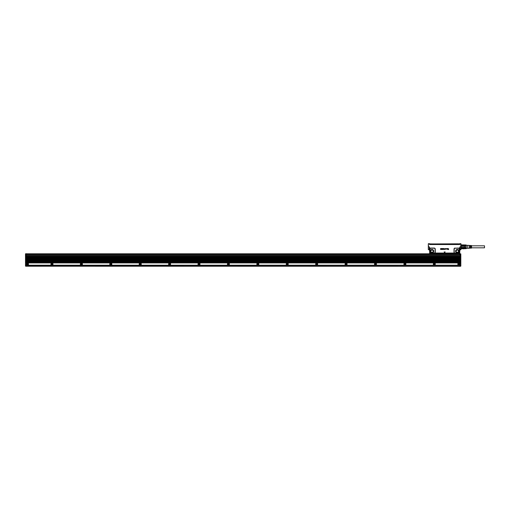 <?xml version="1.0" encoding="UTF-8"?>
<svg xmlns="http://www.w3.org/2000/svg" width="510" height="510" viewBox="0 0 510 510"><rect width="100%" height="100%" fill="white"/><g stroke="black" fill="none" stroke-linecap="round" stroke-linejoin="round"><path stroke-width="0.76" d="M428.317 243.761L429.292 243.678L428.317 243.723L428.317 249.588M428.317 243.723L428.438 246.821L429.261 246.821L429.771 253.381M429.292 243.678L429.611 244.519L459.676 244.519L459.924 243.678M429.254 248L429.235 249.027M430.083 249.027L429.535 249.001L429.261 246.821L430.07 248.542L430.128 252.852A1.065 1.065 0 0 0 430.312 253.043L434.864 253.036A1.065 1.065 0 0 0 435.266 252.208L435.266 249.116A1.065 1.065 0 0 0 434.201 248.051L430.969 248.051A1.065 1.065 0 0 0 430.07 248.542L430.083 252.208M464.202 248.07L466.197 248.07L466.197 248.676L464.202 248.676L464.202 245.036L460.97 244.972L460.734 243.678L460.849 246.821L460.033 246.821L459.217 248.542L459.752 249.001L459.79 250.002L460.849 249.702L460.912 248.95M444.612 252.807L444.178 251.87L444.612 252.801M445.115 251.87L444.675 252.807L445.109 251.876M448.634 248.855L447.997 248.587L448.634 248.855M448.615 249.218L448.201 249.014L448.647 249.345L448.284 249.632L447.927 249.352L448.284 249.632L448.621 249.212M448.029 249.345L448.545 249.307L447.997 248.587L448.545 249.307L448.029 249.345M447.206 249.224L446.715 249.02L447.213 249.218M446.715 248.568L446.715 249.02L446.715 248.568M446.836 248.568L446.868 249.186L446.836 248.568M446.983 249.224L447.193 248.568L447.149 249.148A0.587 0.587 0 0 1 447.149 249.148L446.983 249.224M447.315 248.568L447.34 249.186L447.315 248.568M447.774 248.568L447.735 249.333L447.774 248.568M447.595 249.307L447.225 249.224L447.595 249.307M445.963 249.084L445.963 248.67L445.963 249.084M445.663 249.033L445.676 248.568L445.663 249.033M445.772 248.568L445.772 249.282L445.772 248.568M445.204 249.224L445.198 248.67L445.198 249.218M445 249.224L445.109 248.708L445 249.224M444.541 249.199L444.051 248.65L444.796 248.803L444.051 248.65L444.548 249.192M444.223 248.861L444.765 249.243L444.408 249.511L444.765 249.243L444.229 248.861M443.305 248.848L443.745 249.014L443.107 248.784L443.509 248.504L443.107 248.784M443.949 249.001L443.827 248.638L443.496 249.511L443.949 249.001M442.38 248.542L442.909 248.542M443.113 248.574L442.725 249.492L443.107 248.574M442.533 249.473L442.208 248.523L442.533 249.473M442.374 248.548L442.909 248.548M442.1 248.561L441.411 248.561L442.1 248.561L442.062 249.486L442.1 248.561M442.062 249.492L441.896 248.689L442.062 249.492M441.328 248.561L440.583 248.561L441.322 248.561L441.29 249.492L441.322 248.561M441.29 249.498L440.602 249.46L441.29 249.498M441.125 249.122L440.64 249.078L441.125 249.122M441.125 248.695L440.621 248.689L441.118 248.689M429.611 244.519L429.363 243.678M429.299 244.213L429.42 243.678M459.79 250.002L459.778 253.075L459.752 249.001L460.033 246.821L460.084 249.702M430.969 253.202L435.317 253.33L434.756 252.903A0.886 0.886 0 0 0 435.087 252.208L435.087 249.116A0.886 0.886 0 0 0 434.201 248.23L430.969 248.23A0.886 0.886 0 0 0 430.223 248.638M436.636 253.674L435.317 253.33L455.086 253.202M455.086 248.23L458.324 248.051A1.065 1.065 0 0 1 459.217 248.542L459.07 248.638A0.886 0.886 0 0 0 458.324 248.23L455.086 248.23A0.886 0.886 0 0 0 454.2 249.116L454.2 252.208A0.886 0.886 0 0 0 454.537 252.903M460.97 243.767L460.97 249.588M460.734 243.678L459.994 243.678M459.841 243.729L459.701 244.411L429.611 244.411M452.816 253.387L459.166 253.336L459.185 248.925L459.338 252.208M435.317 253.381L434.501 253.043L434.577 253.381M434.112 253.374L429.509 253.075M434.756 252.903L430.969 253.087M430.644 253.024L430.108 252.412M432.818 249.67C430.332 249.613 429.783 250.62 431.173 252.679C433.028 253.062 433.819 252.316 433.545 250.442L432.818 249.67M434.533 253.024L434.112 253.158M454.754 253.024L458.324 253.087L459.204 252.208M458.114 249.67C455.628 249.613 455.079 250.62 456.469 252.679C458.962 252.737 459.51 251.736 458.114 249.67A1.696 1.696 0 0 0 455.8 250.359A1.696 1.696 0 0 0 456.475 252.667A1.696 1.696 0 0 0 458.783 251.991A1.696 1.696 0 0 0 458.107 249.683M459.778 253.075L458.974 253.043A1.065 1.065 0 0 0 459.166 252.852L459.025 252.75M442.776 248.912L442.642 249.256L442.776 248.912M429.496 244.233L459.79 244.233M429.796 253.374L433.736 253.368L429.796 253.374L429.496 250.002M436.643 253.374L452.65 253.674M436.668 253.591L441.131 253.674M441.169 253.368L452.644 253.374M458.866 252.903L455.086 253.087M459.178 252.412L459.21 249.027M458.324 253.087L458.643 253.024M459.618 244.105L459.108 244.411M459.108 244.264L429.783 244.411L459.108 244.284L459.555 244.06L457.954 243.952M434.137 253.381L434.552 253.381M429.649 244.264L430.179 244.264L429.783 244.411M459.459 253.381L455.558 253.368L459.491 253.374M429.656 244.156L431.211 244.06L429.656 244.156M459.108 244.06L457.954 243.978M429.841 243.939L457.795 243.92M431.339 243.952L457.795 243.825M459.268 243.825L458.133 243.882M458.464 244.06L457.903 244.06M432.563 250.142C431.594 249.836 431.014 250.18 430.822 251.175A1.179 1.179 0 0 0 431.434 252.208A1.179 1.179 0 0 0 433.175 251.175A1.179 1.179 0 0 0 432.563 250.142M457.859 250.142C456.89 249.836 456.31 250.18 456.118 251.175A1.179 1.179 0 0 0 456.731 252.208A1.179 1.179 0 0 0 458.471 251.175A1.179 1.179 0 0 0 457.859 250.142M457.903 243.939L459.446 243.939M430.07 243.882L431.352 243.907M460.97 248.676L464.055 248.778L461.263 248.612M461.41 248.179L461.263 247.305L461.41 248.179L464.055 248.179L464.055 247.42L461.41 247.42M464.055 247.42L461.263 247.305M464.055 246.222L461.263 246.343L461.41 245.469L461.41 246.222L464.055 246.222L464.055 245.469L461.41 245.469M464.202 247.388L466.197 247.388L466.197 244.972L461.41 244.87M464.202 245.01L461.263 244.972M466.197 245.578L464.202 245.578M464.202 248.631L466.261 248.561L466.197 244.972L464.202 244.972M466.197 246.26L464.202 246.26M466.197 248.07L466.197 247.388M467.734 248.191L467.734 245.265L467.734 248.191M468.027 248.293L469.378 248.211L469.378 247.114L469.678 248.191L470.322 247.114L470.322 247.987M470.322 248.153L470.673 248.128L470.673 247.114L470.972 248.109L471.559 248.07L471.559 245.724M470.029 245.82L470.322 246.528L470.322 245.495L470.673 245.52L470.972 246.528L470.972 245.533L471.559 245.571M470.322 246.528L470.029 245.476L469.378 246.528L469.378 245.437L468.027 245.355M471.559 245.82L484.5 245.82L484.5 247.822L471.559 247.822M460.237 254.031L460.677 253.942L460.237 253.738M460.237 266.118L460.823 266.118L460.237 266.265L460.237 265.149L457.878 265.149L457.878 263.173L460.237 262.943L460.237 261.617L26.087 261.617L26.087 262.943L459.644 262.943M460.237 266.322L26.087 266.239L460.237 266.322M28.356 265.238L26.087 265.296L26.087 266.239L25.5 266.118L25.5 253.884L26.087 253.738M460.237 253.763L26.087 253.763L460.237 253.763L460.823 253.884L460.779 255.019M460.823 253.884L459.644 254.031L459.644 254.719L460.237 254.707L460.237 255.147L26.087 254.853L460.237 254.853M457.967 265.238L26.087 265.296M28.356 265.308L25.545 265.194M26.087 265.5L25.5 265.321L26.087 265.589M25.647 253.738L25.5 254.178L26.679 254.031L26.679 254.586L25.5 254.528L25.5 265.092L28.439 265.238M26.087 254.031L25.647 253.942L26.087 253.763M25.5 266.118L25.5 265.442L25.5 266.118L26.087 266.118M460.817 254.566L460.823 253.942M460.823 254.528L460.237 254.968M460.237 262.293L460.823 262.146L460.823 255.65L460.237 255.65M460.823 262.146L460.823 266.118L460.677 262.44L460.237 262.44M460.237 265.238L457.878 265.321M25.5 265.321L25.5 262.146M25.506 254.573L25.545 254.069M26.087 254.853L26.679 254.586M459.644 254.675L460.798 254.611M26.679 262.943L28.439 263.173L28.439 265.149M26.087 255.057L25.525 254.611M26.087 254.968L25.525 254.994M26.087 255.497L25.5 255.65L25.5 262M460.237 255.057L460.823 255.204M26.679 254.12L25.647 254.12L25.647 254.675L26.679 254.675M26.087 255.236L460.237 255.236L460.237 256.179L26.087 256.179L26.087 255.147M460.237 259.335L460.237 259.705L26.087 259.705L26.087 259.265L460.237 259.265L26.087 259.335M460.237 258.085L26.087 258.085L26.087 258.532L460.237 258.532L460.237 258.085M460.237 256.983L460.237 257.352L26.087 257.352L26.087 256.912L460.237 256.912L26.087 256.983M460.237 260.514L460.237 260.884L26.087 260.884L26.087 260.444L460.237 260.444L26.087 260.514M460.823 255.351L460.237 255.497M460.237 262.35L26.087 262.35M52.237 264.99A0.912 0.912 0 0 0 52.81 263.766A0.912 0.912 0 0 0 51.535 263.319A0.912 0.912 0 0 0 52.237 264.99A0.912 0.912 0 0 0 52.339 264.951M458.758 263.135A1.026 1.026 0 0 0 458.152 264.613A1.026 1.026 0 0 0 459.548 265.022C460.39 263.931 460.128 263.3 458.758 263.135M26.087 262.293L25.647 262.293L26.087 262M458.617 263.319A0.912 0.912 -115.3 0 1 459.899 263.766A0.912 0.912 -115.3 0 1 459.497 264.919A0.912 0.912 60.4 0 1 458.254 264.556A0.912 0.912 60.4 0 1 458.617 263.319M139.912 263.135A1.026 1.026 0 0 0 139.262 264.518A1.026 1.026 0 0 0 140.511 265.104L140.709 265.022A1.026 1.026 0 0 0 139.912 263.135M110.504 263.135A1.026 1.026 0 0 0 109.848 264.518A1.026 1.026 0 0 0 111.097 265.104L111.295 265.022A1.026 1.026 0 0 0 110.504 263.135M434.055 263.135A1.026 1.026 0 0 0 433.398 264.518A1.026 1.026 0 0 0 434.845 265.022C435.68 263.931 435.419 263.3 434.055 263.135M404.64 263.135A1.026 1.026 0 0 0 403.984 264.518A1.026 1.026 0 0 0 405.431 265.022C406.272 263.931 406.005 263.3 404.64 263.135M228.155 263.135A1.026 1.026 0 0 0 227.505 264.518A1.026 1.026 0 0 0 228.945 265.022C229.787 263.931 229.525 263.3 228.155 263.135M286.983 263.135A1.026 1.026 0 0 0 286.333 264.518A1.026 1.026 0 0 0 287.774 265.022C288.615 263.931 288.354 263.3 286.983 263.135M345.812 263.135A1.026 1.026 0 0 0 345.162 264.518A1.026 1.026 0 0 0 346.602 265.022C347.444 263.931 347.176 263.3 345.812 263.135M375.226 263.135A1.026 1.026 0 0 0 374.576 264.518A1.026 1.026 0 0 0 376.017 265.022C376.858 263.931 376.59 263.3 375.226 263.135M316.398 263.135A1.026 1.026 0 0 0 315.747 264.518A1.026 1.026 0 0 0 317.188 265.022C318.03 263.931 317.762 263.3 316.398 263.135M257.569 263.135A1.026 1.026 0 0 0 256.919 264.518A1.026 1.026 0 0 0 258.36 265.022C259.201 263.931 258.94 263.3 257.569 263.135M198.741 263.135A1.026 1.026 0 0 0 198.09 264.518A1.026 1.026 0 0 0 199.531 265.022C200.373 263.931 200.111 263.3 198.741 263.135M169.326 263.135A1.026 1.026 0 0 0 168.676 264.518A1.026 1.026 0 0 0 170.123 265.022C170.958 263.931 170.697 263.3 169.326 263.135M81.09 263.135A1.026 1.026 0 0 0 80.433 264.518A1.026 1.026 0 0 0 81.683 265.104L81.88 265.022A1.026 1.026 0 0 0 81.09 263.135M459.497 263.861L459.057 264.626L458.617 264.371L458.617 263.861L459.497 263.861M26.966 263.135A1.026 1.026 0 0 0 26.316 264.518A1.026 1.026 0 0 0 27.566 265.104L27.757 265.022A1.026 1.026 0 0 0 26.966 263.135M139.778 263.319A0.912 0.912 -115.3 0 1 141.053 263.766A0.912 0.912 -115.3 0 1 140.48 264.99A0.912 0.912 -115.3 0 1 139.778 263.319M110.364 263.319A0.912 0.912 -115.3 0 1 111.639 263.766A0.912 0.912 -115.3 0 1 111.065 264.99A0.912 0.912 -115.3 0 1 110.364 263.319M433.914 263.319A0.912 0.912 -115.3 0 1 435.189 263.766A0.912 0.912 -115.3 0 1 434.616 264.99A0.912 0.912 -115.3 0 1 433.914 263.319M404.5 263.319A0.912 0.912 -115.3 0 1 405.775 263.766A0.912 0.912 -115.3 0 1 405.201 264.99A0.912 0.912 -115.3 0 1 404.5 263.319M228.015 263.319A0.912 0.912 -115.3 0 1 229.296 263.766A0.912 0.912 -115.3 0 1 228.716 264.99A0.912 0.912 -115.3 0 1 228.015 263.319M286.843 263.319A0.912 0.912 -115.3 0 1 288.124 263.766A0.912 0.912 -115.3 0 1 287.544 264.99A0.912 0.912 -115.3 0 1 286.843 263.319M345.672 263.319A0.912 0.912 -115.3 0 1 346.947 263.766A0.912 0.912 -115.3 0 1 346.373 264.99A0.912 0.912 -115.3 0 1 345.672 263.319M375.086 263.319A0.912 0.912 -115.3 0 1 376.361 263.766A0.912 0.912 -115.3 0 1 375.787 264.99A0.912 0.912 -115.3 0 1 375.086 263.319M316.257 263.319A0.912 0.912 -115.3 0 1 317.539 263.766A0.912 0.912 -115.3 0 1 316.959 264.99A0.912 0.912 -115.3 0 1 316.257 263.319M257.429 263.319A0.912 0.912 -115.3 0 1 258.71 263.766A0.912 0.912 -115.3 0 1 258.13 264.99A0.912 0.912 -115.3 0 1 257.429 263.319M198.6 263.319A0.912 0.912 -115.3 0 1 199.882 263.766A0.912 0.912 -115.3 0 1 199.302 264.99A0.912 0.912 -115.3 0 1 198.6 263.319M169.192 263.319A0.912 0.912 -115.3 0 1 170.467 263.766A0.912 0.912 -115.3 0 1 169.894 264.99A0.912 0.912 -115.3 0 1 169.192 263.319M80.95 263.319A0.912 0.912 -115.3 0 1 82.225 263.766A0.912 0.912 -115.3 0 1 81.651 264.99A0.912 0.912 -115.3 0 1 80.95 263.319M26.826 263.319A0.912 0.912 -115.3 0 1 28.107 263.766A0.912 0.912 -115.3 0 1 27.527 264.99A0.912 0.912 -115.3 0 1 26.826 263.319M140.652 263.861L140.212 264.626L139.772 264.371L139.772 263.861L140.652 263.861M111.244 263.861L111.244 264.371L110.358 264.371L110.797 263.606L111.244 263.861M434.788 263.861L434.348 264.626L433.908 264.371L433.908 263.861L434.788 263.861M405.38 263.861L405.38 264.371L404.494 264.371L404.934 263.606L405.38 263.861M228.894 263.861L228.454 264.626L228.015 264.371L228.015 263.861L228.894 263.861M287.723 263.861L287.283 264.626L286.843 264.371L286.843 263.861L287.723 263.861M346.551 263.861L346.111 264.626L345.665 264.371L345.665 263.861L346.551 263.861M375.966 263.861L375.966 264.371L375.079 264.371L375.519 263.606L375.966 263.861M317.137 263.861L316.697 264.626L316.251 264.371L316.251 263.861L317.137 263.861M258.309 263.861L257.869 264.626L257.429 264.371L257.429 263.861L258.309 263.861M199.48 263.861L199.04 264.626L198.6 264.371L198.6 263.861L199.48 263.861M170.066 263.861L169.626 264.626L169.186 264.371L169.186 263.861L170.066 263.861M81.829 263.861L81.829 264.371L80.943 264.371L81.383 263.606L81.829 263.861M27.706 263.861L27.266 264.626L26.826 264.371L26.826 263.861L27.706 263.861M51.975 263.606L51.529 263.861L51.975 264.626L52.415 264.371L51.975 263.606M51.478 263.217A1.026 1.026 -115.3 0 1 52.919 263.721A1.026 1.026 -115.3 0 1 52.269 265.104A1.026 1.026 -115.3 0 1 51.478 263.217M435.317 253.036L454.423 253.036A1.065 1.065 0 0 1 454.021 252.208L454.021 249.116A1.065 1.065 0 0 1 455.086 248.051M460.734 243.723L460.007 243.723L459.988 244.213M460.97 246.821L460.849 249.702M453.97 253.036L453.97 253.381M429.949 252.208L429.949 249.116M432.811 249.683A1.696 1.696 0 0 0 430.504 250.359A1.696 1.696 0 0 0 433.162 252.412A1.696 1.696 0 0 0 432.811 249.683M458.324 253.202L455.175 253.158M432.799 249.702A1.677 1.677 0 0 0 430.344 250.869A1.677 1.677 0 0 0 432.212 252.839A1.677 1.677 0 0 0 432.799 249.702M458.095 249.702A1.677 1.677 0 0 0 455.793 250.416A1.677 1.677 0 0 0 456.584 252.699A1.677 1.677 0 0 0 458.79 251.934A1.677 1.677 0 0 0 458.095 249.702M431.262 252.52A1.53 1.53 0 0 1 431.798 249.658A1.53 1.53 0 0 1 433.5 251.462A1.53 1.53 0 0 1 431.262 252.52M456.558 252.52A1.53 1.53 0 0 1 455.927 250.487A1.53 1.53 0 0 1 458.025 249.83A1.53 1.53 0 0 1 458.662 251.87A1.53 1.53 0 0 1 456.558 252.52M431.371 252.329A1.313 1.313 0 0 1 432.097 249.868A1.313 1.313 0 0 1 433.251 251.551A1.313 1.313 0 0 1 431.371 252.329M456.667 252.329A1.313 1.313 0 0 1 457.393 249.868A1.313 1.313 0 0 1 458.547 251.551A1.313 1.313 0 0 1 456.667 252.329M431.415 252.233A1.205 1.205 0 0 1 432.091 249.97A1.205 1.205 0 0 1 433.156 251.519A1.205 1.205 0 0 1 431.415 252.233M456.711 252.233A1.205 1.205 0 0 1 457.387 249.97A1.205 1.205 0 0 1 458.452 251.519A1.205 1.205 0 0 1 456.711 252.233M26.087 265.442L460.237 265.442M25.647 265.238L26.087 265.321M459.644 254.617L26.679 254.617M460.823 262L460.823 262.44M460.237 262L460.677 262L460.677 255.497M460.237 255.351L460.677 255.351L460.237 255.204M460.677 254.675L460.237 254.764M459.644 254.586L460.677 254.586L460.677 254.12L459.644 254.12M28.439 265.206L457.878 265.206M26.087 254.764L25.5 254.764M26.087 255.204L25.5 255.351M26.087 255.65L25.647 255.65L26.087 255.351M26.087 262.586L25.5 262.586M26.087 262.65L460.237 262.65M460.237 262.854L26.087 262.854M460.237 256.103L26.087 256.103M460.237 261.687L26.087 261.687M460.237 259.635L26.087 259.635M460.237 258.455L26.087 258.455M460.237 258.162L26.087 258.162M460.237 257.282L26.087 257.282M460.237 260.808L26.087 260.808M460.237 262.057L26.087 262.057M428.438 249.702L429.203 249.702M461.263 248.676L464.055 248.823M467.734 245.355L466.261 245.355M467.734 248.293L466.261 248.293M26.087 254.707L460.237 254.707"/></g></svg>
